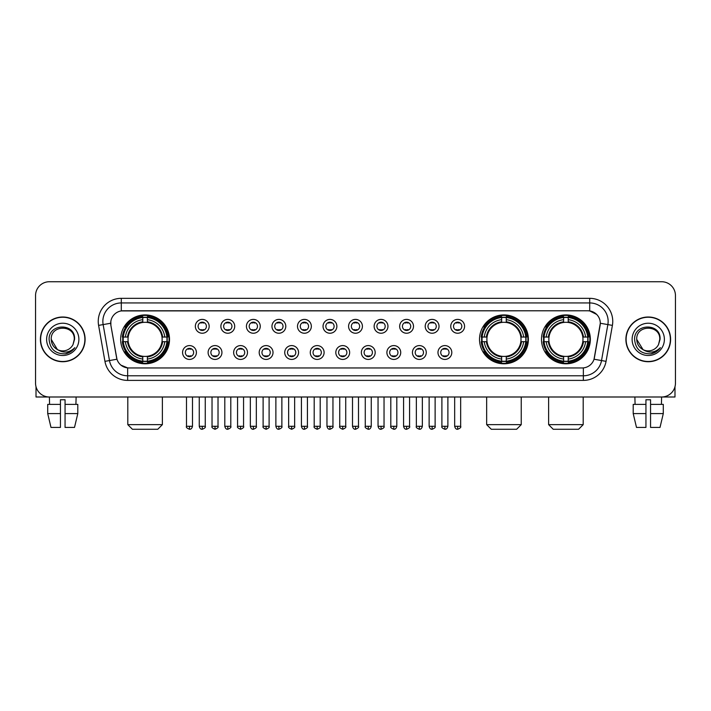 <?xml version="1.0" encoding="UTF-8"?>
<svg xmlns="http://www.w3.org/2000/svg" width="711" height="711" viewBox="0 0 711 711"><rect width="100%" height="100%" fill="white"/><g stroke="black" fill="none" stroke-linecap="round" stroke-linejoin="round"><path stroke-width="1.07" d="M479.516 339.36A24.432 24.432 0 0 0 503.948 363.801A24.432 24.432 0 0 0 528.38 339.36A24.432 24.432 0 0 0 503.948 314.929A24.432 24.432 0 0 0 479.516 339.36M541.48 339.36A24.432 24.432 0 0 0 565.912 363.801A24.432 24.432 0 0 0 590.343 339.36A24.432 24.432 0 0 0 565.912 314.929A24.432 24.432 0 0 0 541.48 339.36M120.657 339.36A24.432 24.432 0 0 0 145.088 363.801A24.432 24.432 0 0 0 169.52 339.36A24.432 24.432 0 0 0 145.088 314.929A24.432 24.432 0 0 0 120.657 339.36M196.405 352.505A6.914 6.914 0 0 1 189.482 359.419A6.914 6.914 0 0 1 182.567 352.505A6.914 6.914 0 0 1 189.482 345.59A6.914 6.914 0 0 1 196.405 352.505M185.34 352.505A4.15 4.15 0 0 0 189.482 356.655A4.15 4.15 0 0 0 193.632 352.505A4.15 4.15 0 0 0 189.482 348.354A4.15 4.15 0 0 0 185.34 352.505M221.939 352.505A6.914 6.914 0 0 1 215.024 359.419A6.914 6.914 0 0 1 208.11 352.505A6.914 6.914 0 0 1 215.024 345.59A6.914 6.914 0 0 1 221.939 352.505M210.874 352.505A4.15 4.15 0 0 0 215.024 356.655A4.15 4.15 0 0 0 219.175 352.505A4.15 4.15 0 0 0 215.024 348.354A4.15 4.15 0 0 0 210.874 352.505M247.481 352.505A6.914 6.914 0 0 1 240.567 359.419A6.914 6.914 0 0 1 233.652 352.505A6.914 6.914 0 0 1 240.567 345.59A6.914 6.914 0 0 1 247.481 352.505M236.416 352.505A4.15 4.15 0 0 0 240.567 356.655A4.15 4.15 0 0 0 244.717 352.505A4.15 4.15 0 0 0 240.567 348.354A4.15 4.15 0 0 0 236.416 352.505M273.024 352.505A6.914 6.914 0 0 1 266.11 359.419A6.914 6.914 0 0 1 259.195 352.505A6.914 6.914 0 0 1 266.11 345.59A6.914 6.914 0 0 1 273.024 352.505M261.959 352.505A4.15 4.15 0 0 0 266.11 356.655A4.15 4.15 0 0 0 270.26 352.505A4.15 4.15 0 0 0 266.11 348.354A4.15 4.15 0 0 0 261.959 352.505M298.567 352.505A6.914 6.914 0 0 1 291.652 359.419A6.914 6.914 0 0 1 284.729 352.505A6.914 6.914 0 0 1 291.652 345.59A6.914 6.914 0 0 1 298.567 352.505M287.502 352.505A4.15 4.15 0 0 0 291.652 356.655A4.15 4.15 0 0 0 295.794 352.505A4.15 4.15 0 0 0 291.652 348.354A4.15 4.15 0 0 0 287.502 352.505M324.1 352.505A6.914 6.914 0 0 1 317.186 359.419A6.914 6.914 0 0 1 310.272 352.505A6.914 6.914 0 0 1 317.186 345.59A6.914 6.914 0 0 1 324.1 352.505M313.036 352.505A4.15 4.15 0 0 0 317.186 356.655A4.15 4.15 0 0 0 321.336 352.505A4.15 4.15 0 0 0 317.186 348.354A4.15 4.15 0 0 0 313.036 352.505M349.643 352.505A6.914 6.914 0 0 1 342.729 359.419A6.914 6.914 0 0 1 335.814 352.505A6.914 6.914 0 0 1 342.729 345.59A6.914 6.914 0 0 1 349.643 352.505M338.578 352.505A4.15 4.15 0 0 0 342.729 356.655A4.15 4.15 0 0 0 346.879 352.505A4.15 4.15 0 0 0 342.729 348.354A4.15 4.15 0 0 0 338.578 352.505M375.186 352.505A6.914 6.914 0 0 1 368.271 359.419A6.914 6.914 0 0 1 361.357 352.505A6.914 6.914 0 0 1 368.271 345.59A6.914 6.914 0 0 1 375.186 352.505M364.121 352.505A4.15 4.15 0 0 0 368.271 356.655A4.15 4.15 0 0 0 372.422 352.505A4.15 4.15 0 0 0 368.271 348.354A4.15 4.15 0 0 0 364.121 352.505M400.728 352.505A6.914 6.914 0 0 1 393.814 359.419A6.914 6.914 0 0 1 386.9 352.505A6.914 6.914 0 0 1 393.814 345.59A6.914 6.914 0 0 1 400.728 352.505M389.664 352.505A4.15 4.15 0 0 0 393.814 356.655A4.15 4.15 0 0 0 397.964 352.505A4.15 4.15 0 0 0 393.814 348.354A4.15 4.15 0 0 0 389.664 352.505M426.271 352.505A6.914 6.914 0 0 1 419.348 359.419A6.914 6.914 0 0 1 412.433 352.505A6.914 6.914 0 0 1 419.348 345.59A6.914 6.914 0 0 1 426.271 352.505M415.206 352.505A4.15 4.15 0 0 0 419.348 356.655A4.15 4.15 0 0 0 423.498 352.505A4.15 4.15 0 0 0 419.348 348.354A4.15 4.15 0 0 0 415.206 352.505M451.805 352.505A6.914 6.914 0 0 1 444.89 359.419A6.914 6.914 0 0 1 437.976 352.505A6.914 6.914 0 0 1 444.89 345.59A6.914 6.914 0 0 1 451.805 352.505M440.74 352.505A4.15 4.15 0 0 0 444.89 356.655A4.15 4.15 0 0 0 449.041 352.505A4.15 4.15 0 0 0 444.89 348.354A4.15 4.15 0 0 0 440.74 352.505M209.167 326.313A6.914 6.914 0 0 1 202.253 333.237A6.914 6.914 0 0 1 195.338 326.313A6.914 6.914 0 0 1 202.253 319.399A6.914 6.914 0 0 1 209.167 326.313M198.102 326.313A4.15 4.15 0 0 0 202.253 330.464A4.15 4.15 0 0 0 206.403 326.313A4.15 4.15 0 0 0 202.253 322.172A4.15 4.15 0 0 0 198.102 326.313M234.71 326.313A6.914 6.914 0 0 1 227.796 333.237A6.914 6.914 0 0 1 220.881 326.313A6.914 6.914 0 0 1 227.796 319.399A6.914 6.914 0 0 1 234.71 326.313M223.645 326.313A4.15 4.15 0 0 0 227.796 330.464A4.15 4.15 0 0 0 231.946 326.313A4.15 4.15 0 0 0 227.796 322.172A4.15 4.15 0 0 0 223.645 326.313M260.253 326.313A6.914 6.914 0 0 1 253.338 333.237A6.914 6.914 0 0 1 246.424 326.313A6.914 6.914 0 0 1 253.338 319.399A6.914 6.914 0 0 1 260.253 326.313M249.188 326.313A4.15 4.15 0 0 0 253.338 330.464A4.15 4.15 0 0 0 257.489 326.313A4.15 4.15 0 0 0 253.338 322.172A4.15 4.15 0 0 0 249.188 326.313M285.795 326.313A6.914 6.914 0 0 1 278.881 333.237A6.914 6.914 0 0 1 271.966 326.313A6.914 6.914 0 0 1 278.881 319.399A6.914 6.914 0 0 1 285.795 326.313M274.73 326.313A4.15 4.15 0 0 0 278.881 330.464A4.15 4.15 0 0 0 283.031 326.313A4.15 4.15 0 0 0 278.881 322.172A4.15 4.15 0 0 0 274.73 326.313M311.338 326.313A6.914 6.914 0 0 1 304.415 333.237A6.914 6.914 0 0 1 297.5 326.313A6.914 6.914 0 0 1 304.415 319.399A6.914 6.914 0 0 1 311.338 326.313M300.273 326.313A4.15 4.15 0 0 0 304.415 330.464A4.15 4.15 0 0 0 308.565 326.313A4.15 4.15 0 0 0 304.415 322.172A4.15 4.15 0 0 0 300.273 326.313M336.872 326.313A6.914 6.914 0 0 1 329.957 333.237A6.914 6.914 0 0 1 323.043 326.313A6.914 6.914 0 0 1 329.957 319.399A6.914 6.914 0 0 1 336.872 326.313M325.807 326.313A4.15 4.15 0 0 0 329.957 330.464A4.15 4.15 0 0 0 334.108 326.313A4.15 4.15 0 0 0 329.957 322.172A4.15 4.15 0 0 0 325.807 326.313M362.414 326.313A6.914 6.914 0 0 1 355.5 333.237A6.914 6.914 0 0 1 348.586 326.313A6.914 6.914 0 0 1 355.5 319.399A6.914 6.914 0 0 1 362.414 326.313M351.35 326.313A4.15 4.15 0 0 0 355.5 330.464A4.15 4.15 0 0 0 359.65 326.313A4.15 4.15 0 0 0 355.5 322.172A4.15 4.15 0 0 0 351.35 326.313M387.957 326.313A6.914 6.914 0 0 1 381.043 333.237A6.914 6.914 0 0 1 374.128 326.313A6.914 6.914 0 0 1 381.043 319.399A6.914 6.914 0 0 1 387.957 326.313M376.892 326.313A4.15 4.15 0 0 0 381.043 330.464A4.15 4.15 0 0 0 385.193 326.313A4.15 4.15 0 0 0 381.043 322.172A4.15 4.15 0 0 0 376.892 326.313M413.5 326.313A6.914 6.914 0 0 1 406.585 333.237A6.914 6.914 0 0 1 399.662 326.313A6.914 6.914 0 0 1 406.585 319.399A6.914 6.914 0 0 1 413.5 326.313M402.435 326.313A4.15 4.15 0 0 0 406.585 330.464A4.15 4.15 0 0 0 410.727 326.313A4.15 4.15 0 0 0 406.585 322.172A4.15 4.15 0 0 0 402.435 326.313M439.034 326.313A6.914 6.914 0 0 1 432.119 333.237A6.914 6.914 0 0 1 425.205 326.313A6.914 6.914 0 0 1 432.119 319.399A6.914 6.914 0 0 1 439.034 326.313M427.969 326.313A4.15 4.15 0 0 0 432.119 330.464A4.15 4.15 0 0 0 436.27 326.313A4.15 4.15 0 0 0 432.119 322.172A4.15 4.15 0 0 0 427.969 326.313M464.576 326.313A6.914 6.914 0 0 1 457.662 333.237A6.914 6.914 0 0 1 450.747 326.313A6.914 6.914 0 0 1 457.662 319.399A6.914 6.914 0 0 1 464.576 326.313M453.511 326.313A4.15 4.15 0 0 0 457.662 330.464A4.15 4.15 0 0 0 461.812 326.313A4.15 4.15 0 0 0 457.662 322.172A4.15 4.15 0 0 0 453.511 326.313M104.944 361.348L98.598 325.389A23.054 23.054 0 0 1 121.297 298.336L589.703 298.336A23.054 23.054 0 0 1 612.402 325.389L606.056 361.348A23.054 23.054 0 0 1 583.358 380.394L127.642 380.394A23.054 23.054 0 0 1 104.944 361.348L109.476 360.548L103.139 324.589A18.442 18.442 0 0 1 121.297 302.939L589.703 302.939A18.442 18.442 0 0 1 607.861 324.589L601.524 360.548A18.442 18.442 0 0 1 583.358 375.781L127.642 375.781A18.442 18.442 0 0 1 109.476 360.548L116.96 359.224L110.889 325.389A12.451 12.451 0 0 1 123.145 310.778L587.855 310.778A12.451 12.451 0 0 1 600.111 325.389L594.423 357.66A12.451 12.451 0 0 1 582.167 367.951L128.833 367.951A12.451 12.451 0 0 1 116.577 357.66L110.889 325.389L110.836 321.381M122.852 341.671A22.361 22.361 0 0 1 122.852 337.058M543.666 341.671A22.361 22.361 0 0 1 543.666 337.058M481.711 341.671A22.361 22.361 0 0 1 481.711 337.058M40.394 339.36A22.361 22.361 0 0 0 62.755 361.721A22.361 22.361 0 0 0 85.107 339.36A22.361 22.361 0 0 0 62.755 317.008A22.361 22.361 0 0 0 40.394 339.36M625.893 339.36A22.361 22.361 0 0 0 648.245 361.721A22.361 22.361 0 0 0 670.606 339.36A22.361 22.361 0 0 0 648.245 317.008A22.361 22.361 0 0 0 625.893 339.36M121.297 298.336L121.297 310.92L587.855 310.778L589.703 310.92L596.653 314.422M582.167 367.951L128.833 367.951M127.642 380.394L127.642 367.889L120.994 365.17M612.402 325.389L600.306 323.256L594.04 359.224L606.056 361.348M675.45 295.563A13.829 13.829 0 0 0 661.621 281.734L49.379 281.734A13.829 13.829 0 0 0 35.55 295.563L35.55 383.158A13.829 13.829 0 0 0 49.379 396.996L661.621 396.996A13.829 13.829 0 0 0 675.45 383.158L675.45 295.563L675.45 383.158M35.55 295.563L35.55 383.158M661.621 281.734L49.379 281.734M49.583 404.372L49.379 396.996L661.621 396.996L661.417 404.372M84.876 339.36A22.13 22.13 0 0 0 62.755 317.239A22.13 22.13 0 0 0 40.625 339.36A22.13 22.13 0 0 0 62.755 361.49A22.13 22.13 0 0 0 84.876 339.36M57.422 349.581L51.228 339.36C50.517 324.492 74.984 324.492 74.273 339.36L73.011 344.613L74.557 339.36C75.695 322.723 48.588 323.132 49.095 339.36C50.01 349.172 55.414 353.989 65.305 353.838C69.331 353.056 72.522 351.003 74.877 347.661C69.562 352.772 63.794 353.438 57.573 349.661A11.527 11.527 0 0 0 73.011 344.613L74.273 339.52M57.573 349.661C53.547 347.439 51.432 344.008 51.228 339.36M46.615 339.36A16.14 16.14 0 0 0 62.755 355.5A16.14 16.14 0 0 0 78.885 339.36A16.14 16.14 0 0 0 62.755 323.229A16.14 16.14 0 0 0 46.615 339.36M74.842 347.706L70.762 351.687M70.665 351.749L65.376 353.82M36.012 386.704L36.012 396.996L89.488 396.996M47.708 404.372L47.708 413.589L50.988 427.418L47.708 413.589L47.708 404.372L60.444 404.372L60.444 399.76L65.056 399.76L65.056 404.372L77.792 404.372L77.792 413.589L74.513 427.418L77.792 413.589L65.056 413.589L65.056 404.372L65.056 427.418L74.513 427.418M76.121 396.996L75.917 404.372M60.444 404.372L60.444 427.418L50.988 427.418M47.708 413.589L60.444 413.589M670.375 339.36A22.13 22.13 0 0 0 648.245 317.239A22.13 22.13 0 0 0 626.124 339.36A22.13 22.13 0 0 0 648.245 361.49A22.13 22.13 0 0 0 670.375 339.36M659.772 339.52L658.51 344.613L660.057 339.36C661.194 322.723 634.088 323.132 634.594 339.36C635.51 349.172 640.913 353.989 650.805 353.838C654.831 353.056 658.022 351.003 660.377 347.661C655.062 352.772 649.294 353.438 643.073 349.661L636.727 339.36C636.016 324.492 660.483 324.492 659.772 339.36L658.51 344.613A11.527 11.527 0 0 1 643.073 349.661C639.047 347.439 636.932 344.008 636.727 339.36M632.115 339.36A16.14 16.14 0 0 0 648.245 355.5A16.14 16.14 0 0 0 664.385 339.36A16.14 16.14 0 0 0 648.245 323.229A16.14 16.14 0 0 0 632.115 339.36M660.341 347.706L656.262 351.687M656.164 351.749L650.876 353.82M157.771 429.266L132.415 429.266L127.802 424.654L162.375 424.654L157.771 429.266M147.39 361.188L147.39 362.112A22.868 22.868 0 0 0 167.84 341.671L166.916 341.671A21.943 21.943 0 0 1 147.39 361.188L147.39 359.055A19.828 19.828 0 0 0 164.774 341.671L161.992 341.671A17.055 17.055 0 0 0 147.39 322.465L147.39 317.541A21.943 21.943 0 0 1 166.916 337.058L167.84 337.058A22.868 22.868 0 0 0 147.39 316.617L147.39 317.541M123.27 341.671L122.336 341.671A22.868 22.868 0 0 0 142.787 362.112L142.787 361.188A21.943 21.943 0 0 1 123.27 341.671L125.403 341.671A19.828 19.828 0 0 0 142.787 359.055L142.787 356.264A17.055 17.055 0 0 0 161.992 341.671L162.668 341.671A17.731 17.731 0 0 1 147.39 356.949L147.39 359.055M142.787 317.541L142.787 316.617A22.868 22.868 0 0 0 122.336 337.058L123.27 337.058A21.943 21.943 0 0 1 142.787 317.541L142.787 319.674A19.828 19.828 0 0 0 125.403 337.058L128.184 337.058A17.055 17.055 0 0 0 142.787 356.264L142.787 356.949A17.731 17.731 0 0 1 127.509 341.671L125.403 341.671M123.314 341.671A21.899 21.899 0 0 1 123.314 337.058M147.39 317.586A21.899 21.899 0 0 0 142.787 317.586M166.863 337.058A21.899 21.899 0 0 1 166.863 341.671M166.916 337.058L164.774 337.058A19.828 19.828 0 0 0 147.39 319.674M164.774 341.671L166.916 341.671M142.787 359.055L142.787 361.188M161.992 337.058L164.774 337.058M147.39 356.291L147.39 356.949M142.787 356.264A17.055 17.055 0 0 1 128.184 341.671L127.509 341.671M147.39 361.144A21.899 21.899 0 0 1 142.787 361.144M125.403 337.058L123.27 337.058M142.787 322.43L142.787 319.674M147.39 322.465A17.055 17.055 0 0 0 128.184 337.058L127.509 337.058A17.731 17.731 0 0 1 142.787 321.781M147.39 322.439L147.39 321.781A17.731 17.731 0 0 1 162.668 337.058M125.909 326.918L124.603 326.918A23.97 23.97 0 0 1 169.058 339.36A23.97 23.97 0 0 1 124.603 351.812L125.909 351.812M516.63 429.266L491.274 429.266L486.662 424.654L521.234 424.654L516.63 429.266M506.259 361.188L506.259 362.112A22.868 22.868 0 0 0 526.7 341.671L525.776 341.671A21.943 21.943 0 0 1 506.259 361.188L506.259 359.055A19.828 19.828 0 0 0 523.643 341.671L520.852 341.671A17.055 17.055 0 0 0 506.259 322.465L506.259 317.541A21.943 21.943 0 0 1 525.776 337.058L526.7 337.058A22.868 22.868 0 0 0 506.259 316.617L506.259 317.541M482.129 341.671L481.196 341.671A22.868 22.868 0 0 0 501.646 362.112L501.646 361.188A21.943 21.943 0 0 1 482.129 341.671L484.262 341.671A19.828 19.828 0 0 0 501.646 359.055L501.646 356.264A17.055 17.055 0 0 0 520.852 341.671L521.536 341.671A17.731 17.731 0 0 1 506.259 356.949L506.259 359.055M501.646 317.541L501.646 316.617A22.868 22.868 0 0 0 481.196 337.058L482.129 337.058A21.943 21.943 0 0 1 501.646 317.541L501.646 319.674A19.828 19.828 0 0 0 484.262 337.058L487.044 337.058A17.055 17.055 0 0 0 501.646 356.264L501.646 356.949A17.731 17.731 0 0 1 486.368 341.671L484.262 341.671M482.174 341.671A21.899 21.899 0 0 1 482.174 337.058M506.259 317.586A21.899 21.899 0 0 0 501.646 317.586M525.722 337.058A21.899 21.899 0 0 1 525.722 341.671M525.776 337.058L523.643 337.058A19.828 19.828 0 0 0 506.259 319.674M523.643 341.671L525.776 341.671M501.646 359.055L501.646 361.188M520.852 337.058L523.643 337.058M506.259 356.291L506.259 356.949M501.646 356.264A17.055 17.055 0 0 1 487.044 341.671L486.368 341.671M506.259 361.144A21.899 21.899 0 0 1 501.646 361.144M484.262 337.058L482.129 337.058M501.646 322.43L501.646 319.674M506.259 322.465A17.055 17.055 0 0 0 487.044 337.058L486.368 337.058A17.731 17.731 0 0 1 501.646 321.781M506.259 322.439L506.259 321.781A17.731 17.731 0 0 1 521.536 337.058M484.769 326.918L483.462 326.918A23.97 23.97 0 0 1 527.926 339.36A23.97 23.97 0 0 1 483.462 351.812L484.769 351.812M578.585 429.266L553.229 429.266L548.625 424.654L583.198 424.654L578.585 429.266M568.213 361.188L568.213 362.112A22.868 22.868 0 0 0 588.664 341.671L587.73 341.671A21.943 21.943 0 0 1 568.213 361.188L568.213 359.055A19.828 19.828 0 0 0 585.597 341.671L582.816 341.671A17.055 17.055 0 0 0 568.213 322.465L568.213 317.541A21.943 21.943 0 0 1 587.73 337.058L588.664 337.058A22.868 22.868 0 0 0 568.213 316.617L568.213 317.541M544.084 341.671L543.16 341.671A22.868 22.868 0 0 0 563.61 362.112L563.61 361.188A21.943 21.943 0 0 1 544.084 341.671L546.226 341.671A19.828 19.828 0 0 0 563.61 359.055L563.61 356.264A17.055 17.055 0 0 0 582.816 341.671L583.491 341.671A17.731 17.731 0 0 1 568.213 356.949L568.213 359.055M563.61 317.541L563.61 316.617A22.868 22.868 0 0 0 543.16 337.058L544.084 337.058A21.943 21.943 0 0 1 563.61 317.541L563.61 319.674A19.828 19.828 0 0 0 546.226 337.058L549.008 337.058A17.055 17.055 0 0 0 563.61 356.264L563.61 356.949A17.731 17.731 0 0 1 548.332 341.671L546.226 341.671M544.137 341.671A21.899 21.899 0 0 1 544.137 337.058M568.213 317.586A21.899 21.899 0 0 0 563.61 317.586M587.686 337.058A21.899 21.899 0 0 1 587.686 341.671M587.73 337.058L585.597 337.058A19.828 19.828 0 0 0 568.213 319.674M585.597 341.671L587.73 341.671M563.61 359.055L563.61 361.188M582.816 337.058L585.597 337.058M568.213 356.291L568.213 356.949M563.61 356.264A17.055 17.055 0 0 1 549.008 341.671L548.332 341.671M568.213 361.144A21.899 21.899 0 0 1 563.61 361.144M546.226 337.058L544.084 337.058M563.61 322.43L563.61 319.674M568.213 322.465A17.055 17.055 0 0 0 549.008 337.058L548.332 337.058A17.731 17.731 0 0 1 563.61 321.781M568.213 322.439L568.213 321.781A17.731 17.731 0 0 1 583.491 337.058M546.732 326.918L545.426 326.918A23.97 23.97 0 0 1 589.881 339.36A23.97 23.97 0 0 1 545.426 351.812L546.732 351.812M200.875 330.233L200.875 329.575A3.537 3.537 0 0 0 203.639 329.575L203.639 330.233M203.639 322.403L203.639 323.061A3.537 3.537 0 0 0 200.875 323.061L200.875 322.403M226.418 330.233L226.418 329.575A3.537 3.537 0 0 0 229.182 329.575L229.182 330.233M229.182 322.403L229.182 323.061A3.537 3.537 0 0 0 226.418 323.061L226.418 322.403M251.952 330.233L251.952 329.575A3.537 3.537 0 0 0 254.725 329.575L254.725 330.233M254.725 322.403L254.725 323.061A3.537 3.537 0 0 0 251.952 323.061L251.952 322.403M277.494 330.233L277.494 329.575A3.537 3.537 0 0 0 280.258 329.575L280.258 330.233M280.258 322.403L280.258 323.061A3.537 3.537 0 0 0 277.494 323.061L277.494 322.403M303.037 330.233L303.037 329.575A3.537 3.537 0 0 0 305.801 329.575L305.801 330.233M305.801 322.403L305.801 323.061A3.537 3.537 0 0 0 303.037 323.061L303.037 322.403M328.58 330.233L328.58 329.575A3.537 3.537 0 0 0 331.344 329.575L331.344 330.233M331.344 322.403L331.344 323.061A3.537 3.537 0 0 0 328.58 323.061L328.58 322.403M354.114 330.233L354.114 329.575A3.537 3.537 0 0 0 356.886 329.575L356.886 330.233M356.886 322.403L356.886 323.061A3.537 3.537 0 0 0 354.114 323.061L354.114 322.403M379.656 330.233L379.656 329.575A3.537 3.537 0 0 0 382.42 329.575L382.42 330.233M382.42 322.403L382.42 323.061A3.537 3.537 0 0 0 379.656 323.061L379.656 322.403M405.199 330.233L405.199 329.575A3.537 3.537 0 0 0 407.963 329.575L407.963 330.233M407.963 322.403L407.963 323.061A3.537 3.537 0 0 0 405.199 323.061L405.199 322.403M430.742 330.233L430.742 329.575A3.537 3.537 0 0 0 433.506 329.575L433.506 330.233M433.506 322.403L433.506 323.061A3.537 3.537 0 0 0 430.742 323.061L430.742 322.403M456.275 330.233L456.275 329.575A3.537 3.537 0 0 0 459.048 329.575L459.048 330.233M459.048 322.403L459.048 323.061A3.537 3.537 0 0 0 456.275 323.061L456.275 322.403M188.104 356.415L188.104 355.758A3.537 3.537 0 0 0 190.868 355.758L190.868 356.415M190.868 348.594L190.868 349.252A3.537 3.537 0 0 0 188.104 349.252L188.104 348.594M213.647 356.415L213.647 355.758A3.537 3.537 0 0 0 216.411 355.758L216.411 356.415M216.411 348.594L216.411 349.252A3.537 3.537 0 0 0 213.647 349.252L213.647 348.594M239.18 356.415L239.18 355.758A3.537 3.537 0 0 0 241.953 355.758L241.953 356.415M241.953 348.594L241.953 349.252A3.537 3.537 0 0 0 239.18 349.252L239.18 348.594M264.723 356.415L264.723 355.758A3.537 3.537 0 0 0 267.487 355.758L267.487 356.415M267.487 348.594L267.487 349.252A3.537 3.537 0 0 0 264.723 349.252L264.723 348.594M290.266 356.415L290.266 355.758A3.537 3.537 0 0 0 293.03 355.758L293.03 356.415M293.03 348.594L293.03 349.252A3.537 3.537 0 0 0 290.266 349.252L290.266 348.594M315.808 356.415L315.808 355.758A3.537 3.537 0 0 0 318.572 355.758L318.572 356.415M318.572 348.594L318.572 349.252A3.537 3.537 0 0 0 315.808 349.252L315.808 348.594M341.342 356.415L341.342 355.758A3.537 3.537 0 0 0 344.115 355.758L344.115 356.415M344.115 348.594L344.115 349.252A3.537 3.537 0 0 0 341.342 349.252L341.342 348.594M366.885 356.415L366.885 355.758A3.537 3.537 0 0 0 369.658 355.758L369.658 356.415M369.658 348.594L369.658 349.252A3.537 3.537 0 0 0 366.885 349.252L366.885 348.594M392.428 356.415L392.428 355.758A3.537 3.537 0 0 0 395.192 355.758L395.192 356.415M395.192 348.594L395.192 349.252A3.537 3.537 0 0 0 392.428 349.252L392.428 348.594M417.97 356.415L417.97 355.758A3.537 3.537 0 0 0 420.734 355.758L420.734 356.415M420.734 348.594L420.734 349.252A3.537 3.537 0 0 0 417.97 349.252L417.97 348.594M443.513 356.415L443.513 355.758A3.537 3.537 0 0 0 446.277 355.758L446.277 356.415M446.277 348.594L446.277 349.252A3.537 3.537 0 0 0 443.513 349.252L443.513 348.594M674.988 386.704L674.988 396.996L621.512 396.996M645.943 404.372L645.943 413.589L633.208 413.589L636.487 427.418L633.208 413.589L633.208 404.372L645.943 404.372L645.943 399.76L650.556 399.76L650.556 404.372L663.292 404.372L663.292 413.589L660.012 427.418L663.292 413.589L650.556 413.589L650.556 404.372M645.943 413.589L645.943 427.418L636.487 427.418M660.012 427.418L650.556 427.418L650.556 413.589M634.879 396.996L635.083 404.372M589.703 298.336L589.703 310.92M98.598 325.389L103.139 324.589A18.442 18.442 0 0 1 102.855 321.381M103.139 324.589L110.694 323.256M583.358 367.889L583.358 380.394M147.39 356.264A17.055 17.055 0 0 0 161.992 341.671M142.787 361.348A22.103 22.103 0 0 0 147.39 361.348M167.076 341.671A22.103 22.103 0 0 0 167.076 337.058M147.39 317.382A22.103 22.103 0 0 0 142.787 317.382M506.259 356.264A17.055 17.055 0 0 0 520.852 341.671M501.646 361.348A22.103 22.103 0 0 0 506.259 361.348M525.936 341.671A22.103 22.103 0 0 0 525.936 337.058M506.259 317.382A22.103 22.103 0 0 0 501.646 317.382M568.213 356.264A17.055 17.055 0 0 0 582.816 341.671M563.61 361.348A22.103 22.103 0 0 0 568.213 361.348M587.899 341.671A22.103 22.103 0 0 0 587.899 337.058M568.213 317.382A22.103 22.103 0 0 0 563.61 317.382M202.253 426.271L199.258 426.271C199.782 428.404 200.778 429.4 202.253 429.266L202.253 426.271L205.257 426.271L205.257 396.996M227.796 426.271L224.8 426.271C225.325 428.404 226.32 429.4 227.796 429.266L227.796 426.271L230.791 426.271L230.791 396.996M253.338 426.271L250.343 426.271C250.867 428.404 251.863 429.4 253.338 429.266L253.338 426.271L256.333 426.271L256.333 396.996M278.881 426.271L275.877 426.271C276.401 428.404 277.406 429.4 278.881 429.266L278.881 426.271L281.876 426.271L281.876 396.996M304.415 426.271L301.42 426.271C301.944 428.404 302.948 429.4 304.415 429.266L304.415 426.271L307.419 426.271L307.419 396.996M329.957 426.271L326.962 426.271C327.487 428.404 328.482 429.4 329.957 429.266L329.957 426.271L332.952 426.271L332.952 396.996M355.5 426.271L352.505 426.271C353.029 428.404 354.025 429.4 355.5 429.266L355.5 426.271L358.495 426.271L358.495 396.996M381.043 426.271L378.048 426.271C378.563 428.404 379.567 429.4 381.043 429.266L381.043 426.271L384.038 426.271L384.038 396.996M406.585 426.271L403.581 426.271C404.106 428.404 405.11 429.4 406.585 429.266L406.585 426.271L409.58 426.271L409.58 396.996M432.119 426.271L429.124 426.271C429.648 428.404 430.644 429.4 432.119 429.266L432.119 426.271L435.123 426.271L435.123 396.996M457.662 426.271L454.667 426.271C455.191 428.404 456.186 429.4 457.662 429.266L457.662 426.271L460.657 426.271L460.657 396.996M189.482 426.271L186.486 426.271C185.882 427.222 186.877 428.226 189.482 429.266L189.482 426.271L192.485 426.271L192.485 396.996M215.024 426.271L212.029 426.271C211.425 427.222 212.42 428.226 215.024 429.266L215.024 426.271L218.019 426.271L218.019 396.996M240.567 426.271L237.572 426.271C236.959 427.222 237.963 428.226 240.567 429.266L240.567 426.271L243.562 426.271L243.562 396.996M266.11 426.271L263.114 426.271C262.501 427.222 263.505 428.226 266.11 429.266L266.11 426.271L269.105 426.271L269.105 396.996M291.652 426.271L288.648 426.271C288.044 427.222 289.039 428.226 291.652 429.266L291.652 426.271L294.647 426.271L294.647 396.996M317.186 426.271L314.191 426.271C313.587 427.222 314.582 428.226 317.186 429.266L317.186 426.271L320.19 426.271L320.19 396.996M342.729 426.271L339.734 426.271C339.129 427.222 340.125 428.226 342.729 429.266L342.729 426.271L345.724 426.271L345.724 396.996M368.271 426.271L365.276 426.271C364.663 427.222 365.667 428.226 368.271 429.266L368.271 426.271L371.266 426.271L371.266 396.996M393.814 426.271L390.81 426.271C390.206 427.222 391.201 428.226 393.814 429.266L393.814 426.271L396.809 426.271L396.809 396.996M419.348 426.271L416.353 426.271C415.748 427.222 416.744 428.226 419.348 429.266L419.348 426.271L422.352 426.271L422.352 396.996M444.89 426.271L441.895 426.271C441.291 427.222 442.286 428.226 444.89 429.266L444.89 426.271L447.886 426.271L447.886 396.996M162.375 396.996L162.375 424.654M127.802 396.996L127.802 424.654M521.234 396.996L521.234 424.654M486.662 396.996L486.662 424.654M583.198 396.996L583.198 424.654M548.625 396.996L548.625 424.654M199.258 426.271L199.258 396.996M205.257 426.271C205.861 427.222 204.866 428.226 202.253 429.266M224.8 426.271L224.8 396.996M230.791 426.271C231.404 427.222 230.4 428.226 227.796 429.266M250.343 426.271L250.343 396.996M256.333 426.271C256.938 427.222 255.942 428.226 253.338 429.266M275.877 426.271L275.877 396.996M281.876 426.271C282.48 427.222 281.485 428.226 278.881 429.266M301.42 426.271L301.42 396.996M307.419 426.271C308.023 427.222 307.028 428.226 304.415 429.266M326.962 426.271L326.962 396.996M332.952 426.271C333.566 427.222 332.561 428.226 329.957 429.266M352.505 426.271L352.505 396.996M358.495 426.271C359.108 427.222 358.104 428.226 355.5 429.266M378.048 426.271L378.048 396.996M384.038 426.271C384.642 427.222 383.647 428.226 381.043 429.266M403.581 426.271L403.581 396.996M409.58 426.271C410.185 427.222 409.189 428.226 406.585 429.266M429.124 426.271L429.124 396.996M435.123 426.271C435.727 427.222 434.732 428.226 432.119 429.266M454.667 426.271L454.667 396.996M460.657 426.271C461.27 427.222 460.266 428.226 457.662 429.266M186.486 426.271L186.486 396.996M192.485 426.271C191.961 428.404 190.957 429.4 189.482 429.266M212.029 426.271L212.029 396.996M218.019 426.271C218.633 427.222 217.628 428.226 215.024 429.266M237.572 426.271L237.572 396.996M243.562 426.271C244.175 427.222 243.171 428.226 240.567 429.266M263.114 426.271L263.114 396.996M269.105 426.271C269.709 427.222 268.714 428.226 266.11 429.266M288.648 426.271L288.648 396.996M294.647 426.271C295.252 427.222 294.256 428.226 291.652 429.266M314.191 426.271L314.191 396.996M320.19 426.271C320.794 427.222 319.799 428.226 317.186 429.266M339.734 426.271L339.734 396.996M345.724 426.271C346.337 427.222 345.333 428.226 342.729 429.266M365.276 426.271L365.276 396.996M371.266 426.271C370.742 428.404 369.747 429.4 368.271 429.266M390.81 426.271L390.81 396.996M396.809 426.271C396.285 428.404 395.289 429.4 393.814 429.266M416.353 426.271L416.353 396.996M422.352 426.271C421.827 428.404 420.823 429.4 419.348 429.266M441.895 426.271L441.895 396.996M447.886 426.271C447.37 428.404 446.366 429.4 444.89 429.266"/></g></svg>
